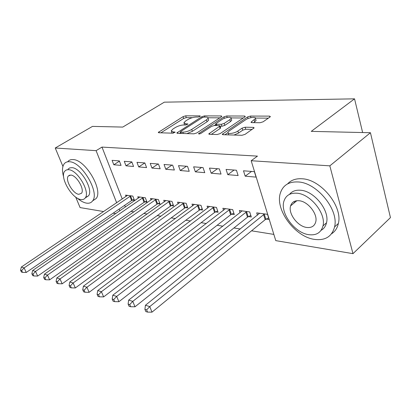 <?xml version="1.0" encoding="UTF-8"?>
<svg xmlns="http://www.w3.org/2000/svg" width="411" height="411" viewBox="0 0 411 411"><rect width="100%" height="100%" fill="white"/><g stroke="black" fill="none" stroke-linecap="round" stroke-linejoin="round"><path stroke-width="0.62" d="M199.936 116.467L200.301 116.102L199.9 115.876L185.68 115.825L183.059 116.642L158.256 132.44L158.759 132.753L172.82 133.179L175.148 132.172L172.913 131.88L171.202 130.811L173.046 128.962L175.101 127.657C177.994 125.987 180.876 125.088 183.748 124.97L185.613 125.001L187.899 124.03L185.644 123.762L183.887 122.719L185.633 120.973L187.632 119.704C190.452 118.075 193.304 117.186 196.181 117.043L198.056 117.053L199.936 116.467M294.374 202.762L294.214 201.452M260.076 122.735L263.107 121.81L269.924 117.063L270.371 116.601L269.595 116.128L250.474 116.061L247.566 116.955L222.3 134.253L222.978 134.705L242.002 135.286L245.084 134.346L254.152 127.862L253.397 127.374L245.115 127.215L242.11 128.134L237.882 131.032C234.501 133.488 226.98 134.407 227.977 132.27L229.359 130.821L245.65 119.765C248.927 117.402 256.464 116.441 255.447 118.543L251.049 122.175L251.784 122.632L260.076 122.735M251.172 160.732L329.833 165.844L352.977 253.664L275.771 240.625L251.172 160.732L257.461 156.123L101.985 147.087L96.102 150.662L116.667 202.798M62.929 166.445L55.238 148.006L92.485 126.388L122.766 127.081L164.323 102.169L354.544 98.84L311.25 131.371L370.439 132.722L329.833 165.844M55.238 148.006L96.102 150.662M221.359 116.827L221.858 116.323L221.226 115.953L204.473 115.892L201.775 116.729L176.797 132.969L177.347 133.318L193.946 133.822L196.797 132.943L221.359 116.827M226.723 115.974L244.602 116.036L245.3 116.457L244.828 116.94L220.106 133.621L217.142 134.525L209.435 134.294L208.798 133.873L220.029 126.002L219.382 125.591L214.383 125.504L211.537 126.383L200.969 133.354C199.623 134.022 198.806 134.135 198.528 133.698L223.923 116.842L226.723 115.974L227.206 117.505M362.636 132.542L354.544 98.84M256.079 120.459L255.878 119.786M226.076 169.409L227.776 174.66L238.118 175.559L236.428 170.236L226.076 169.409M248.491 216.587L251.296 216.982L249.683 211.917L239.387 210.519L240.096 212.698M193.638 166.83L195.353 171.844L204.76 172.661L203.049 167.58L193.638 166.83M215.544 211.901L218.102 212.266L216.469 207.416L207.087 206.142L207.74 208.053M164.061 164.472L165.782 169.275L174.377 170.02L172.656 165.16L164.061 164.472M185.459 207.627L187.796 207.961L186.152 203.306L177.567 202.145L178.174 203.835M136.976 162.319L138.697 166.923L146.578 167.606L144.857 162.946L136.976 162.319M157.875 203.707L160.023 204.015L158.374 199.546L150.488 198.477L151.053 199.982M112.09 160.336L113.801 164.76L121.06 165.392L119.339 160.917L112.09 160.336M132.496 200.1L134.474 200.383L132.83 196.088L125.561 195.102L126.085 196.453M101.985 147.087L122.257 199.027M124.703 205.289L125.381 207.031M130.981 211.398L133.955 211.876M143.824 213.468L147.179 214.008M157.223 215.621L160.978 216.227M171.212 217.876L175.41 218.549M185.834 220.229L190.504 220.984M201.123 222.69L206.312 223.527M217.142 225.269L222.89 226.199M233.931 227.977L240.286 228.999M251.553 230.812L273.854 234.404M144.929 201.868L146.989 202.161L145.34 197.778L137.772 196.756L138.312 198.179M124.276 161.307L125.992 165.818L133.554 166.476L131.833 161.908L124.276 161.307M171.377 205.628L173.617 205.947L171.968 201.385L163.742 200.275L164.328 201.868M150.226 163.373L151.947 168.073L160.177 168.787L158.456 164.03L150.226 163.373M200.167 209.718L202.613 210.067L200.969 205.315L192.004 204.103L192.631 205.896M178.518 165.623L180.234 170.529L189.224 171.31L187.508 166.342L178.518 165.623M231.634 214.193L234.311 214.568L232.688 209.61L222.865 208.279L223.543 210.319M209.476 168.089L211.182 173.216L221.041 174.074L219.34 168.875L209.476 168.089M266.169 219.099L269.113 219.515L267.515 214.331L256.711 212.867L257.445 215.205M243.497 170.796L245.187 176.17L256.053 177.115L254.373 171.664L243.497 170.796M370.439 132.722L390.45 217.619L352.977 253.664M103.664 211.562L80.088 207.581L75.711 197.09M115.779 213.607L113.159 213.165M119.144 209.081L119.837 210.828M113.801 164.76L119.447 161.189M125.992 165.818L131.885 162.037M138.697 166.923L144.806 162.941M151.947 168.073L158.096 163.999M165.782 169.275L171.973 165.104M180.234 170.529L186.466 166.26M195.353 171.844L201.616 167.462M211.182 173.216L217.481 168.726M227.776 174.66L234.1 170.051M245.187 176.17L251.537 171.438M184.118 123.408L184.529 124.985M171.449 131.52L171.896 133.154M192.369 117.669L186.286 117.628L183.671 118.445L160.871 132.815M180.67 132.568L179.412 133.38M219.813 117.844L208.084 117.767M204.154 117.084L202.258 117.674L180.825 131.453L180.424 131.859L180.814 132.106L182.823 132.162C185.798 132.065 188.767 131.145 191.737 129.408L206.425 119.884L208.084 118.214C208.254 117.5 207.617 117.125 206.178 117.094L204.154 117.084M186.892 133.606L192.379 131.315L191.737 129.408M208.449 119.339L208.696 120.094L207.041 121.769L192.379 131.315M231.152 117.916L243.271 117.993M211.388 134.351L220.137 128.499L220.563 127.682M214.311 125.504L215.867 124.482M229.816 119.673L231.136 118.322C231.999 116.395 225.012 117.371 221.817 119.601L215.662 123.85L216.299 124.24L221.298 124.317L224.165 123.434L229.816 119.673L230.427 121.62L231.742 120.264L231.516 119.539M230.427 121.62L224.786 125.391L221.919 126.275L220.106 126.244M255.801 119.724L256.048 120.557L253.649 122.653M228.244 133.118L228.639 134.875M233.998 135.039L238.514 133.077L237.882 131.032M252.2 129.393L245.737 129.249L242.737 130.169L238.514 133.077M227.935 132.686L224.879 134.762M268.362 118.152L255.478 118.07M127.502 195.364L21.336 267.047L24.11 267.9L26.242 272.462L131.612 200.573L134.084 199.361M21.66 270.541L20.55 270.191L21.403 272.015L22.513 272.365L21.66 270.541L24.11 267.9L130.852 195.816M20.55 270.191L21.336 267.047M26.242 272.462L22.513 272.365M139.797 197.028L32.628 270.525L35.531 271.419L37.673 276.069L144.03 202.351L146.583 201.087M33.019 274.116L31.858 273.752L32.721 275.611L33.877 275.976L33.019 274.116L35.531 271.419L143.28 197.501M31.858 273.752L32.628 270.525M37.673 276.069L33.877 275.976M152.599 198.765L44.445 274.163L47.481 275.098L49.644 279.85L156.966 204.205L159.607 202.89M44.907 277.857L43.689 277.476L44.558 279.372L45.775 279.757L44.907 277.857L47.481 275.098L156.226 199.258M43.689 277.476L44.445 274.163M49.644 279.85L45.775 279.757M77.176 198.066C80.505 200.938 83.618 202.628 86.521 203.132C89.223 203.537 91.268 202.772 92.65 200.825C99.868 192.502 81.763 161.79 69.459 161.749C67.204 161.569 65.462 162.247 64.229 163.778C62.164 166.635 61.963 171.017 63.628 176.925M92.634 200.845L96.143 198.534C103.423 190.185 85.411 159.566 73.066 159.576C70.805 159.411 69.048 160.095 67.805 161.631M68.041 169.152L69.68 167.919L71.899 167.662C80.797 167.811 93.729 189.856 88.504 195.821L85.514 197.506M80.957 199.541C82.852 199.818 84.286 199.278 85.257 197.927C90.441 191.978 77.453 169.871 68.575 169.686L66.366 169.938L64.738 171.161C59.389 177.023 71.884 198.754 80.957 199.541M70.81 175.071L68.283 176.036C64.856 179.823 72.963 193.869 78.784 194.305L81.506 193.283C84.861 189.461 76.554 175.261 70.81 175.071M381.285 178.749L378.706 167.796M314.549 239.397C325.271 240.738 331.944 236.572 334.575 226.903C339.06 209.836 316.943 182.654 298.216 181.965C289.108 181.513 283.21 185.063 280.523 192.625C274.445 209.009 294.687 236.875 314.549 239.397M331.507 233.818C335.063 231.552 337.349 228.105 338.366 223.476C342.918 206.425 320.899 179.396 302.167 178.79C295.915 178.364 291.055 180.069 287.592 183.897M289.508 194.352C292.031 191.218 295.72 189.851 300.569 190.242C314.174 190.925 329.905 210.591 326.509 222.793C325.702 226.256 323.894 228.768 321.094 230.324M308.825 234.681C316.372 235.58 321.089 232.662 322.969 225.932C326.329 213.73 310.531 193.956 296.927 193.216C290.212 192.785 285.897 195.384 283.986 201.02C279.814 212.872 294.63 232.98 308.825 234.681M299.085 200.738C294.661 200.409 291.841 202.12 290.608 205.87C288.008 213.54 297.667 226.471 306.75 227.458C311.517 227.977 314.513 226.137 315.73 221.935C317.986 214.116 307.921 201.323 299.085 200.738M295.545 200.958L295.535 201.801M165.941 200.573L56.821 277.975L60.006 278.956L62.179 283.806L170.452 206.132L173.185 204.76M57.36 281.776L56.086 281.381L56.959 283.313L58.234 283.718L57.36 281.776L60.006 278.956L169.728 201.082M56.086 281.381L56.821 277.975M62.179 283.806L58.234 283.718M179.864 202.459L69.793 281.967L73.137 282.999L75.321 287.957L184.524 208.146L187.359 206.718M70.425 285.892L69.089 285.47L69.968 287.448L71.303 287.875L70.425 285.892L73.137 282.999L183.815 202.993M69.089 285.47L69.793 281.967M75.321 287.957L71.303 287.875M194.398 204.426L83.418 286.164L86.927 287.243L89.125 292.313L199.222 210.252L202.161 208.757M84.142 290.207L82.739 289.765L83.618 291.789L85.02 292.236L84.142 290.207L86.927 287.243L198.528 204.986M82.739 289.765L83.418 286.164M89.125 292.313L85.02 292.236M209.589 206.481L97.731 290.572L101.425 291.707L103.634 296.891L214.583 212.451L217.635 210.884M98.563 294.749L97.083 294.281L97.972 296.352L99.447 296.819L98.563 294.749L101.425 291.707L213.91 207.067M97.083 294.281L97.731 290.572M103.634 296.891L99.447 296.819M225.49 208.639L112.799 295.211L116.688 296.408L118.902 301.715L230.663 214.748L233.833 213.114M113.739 299.527L112.188 299.033L113.076 301.15L114.633 301.643L113.739 299.527L116.688 296.408L230.011 209.25M112.188 299.033L112.799 295.211M118.902 301.715L114.633 301.643M242.136 210.894L128.674 300.102L132.779 301.366L134.998 306.796L247.504 217.157L250.808 215.441M129.742 304.561L128.104 304.048L128.997 306.21L130.636 306.734L129.742 304.561L132.779 301.366L246.877 211.537M128.104 304.048L128.674 300.102M134.998 306.796L130.636 306.734M259.593 213.258L145.432 305.26L149.763 306.596L151.988 312.16L265.167 219.685L268.609 217.881M146.635 309.879L144.903 309.334L145.802 311.553L147.534 312.103L146.635 309.879L149.763 306.596L264.566 213.931M144.903 309.334L145.432 305.26M151.988 312.16L147.534 312.103M200.065 116.38L199.9 115.876M174.942 132.44L174.767 131.936M187.678 124.297L187.508 123.793M186.049 124.965L185.644 123.762M173.344 133.128L172.913 131.88M159.175 132.763L158.846 131.844M183.671 118.445L183.059 116.642M186.286 117.628L185.68 115.825M177.701 133.328L177.377 132.383M202.114 117.767L201.775 116.729M204.868 117.089L204.473 115.892M221.478 116.745L221.226 115.953M181.272 133.436L180.814 132.106M183.275 133.498L182.823 132.162M207.041 121.769L206.425 119.884M244.869 116.914L244.602 116.036M209.667 134.299L209.343 133.308M220.137 128.499L219.51 126.537M199.145 133.971L198.919 133.292M224.396 118.327L223.923 116.842M216.715 125.545L216.299 124.24M221.919 126.275L221.298 124.317M224.786 125.391L224.165 123.434M251.815 122.632L251.527 121.677M254.805 121.856L254.204 119.842M242.737 130.169L242.11 128.134M245.737 129.249L245.115 127.215M253.695 128.355L253.397 127.374M223.152 134.71L222.829 133.698M248.044 118.538L247.566 116.955M250.951 117.649L250.474 116.061M269.878 117.099L269.595 116.128M131.612 200.573L129.958 196.294M132.219 200.234L130.575 195.949M144.03 202.351L142.376 197.984M144.646 202.001L142.997 197.634M156.966 204.205L155.312 199.751M157.593 203.846L155.939 199.392M170.452 206.132L168.798 201.59M171.084 205.767L169.435 201.22M184.524 208.146L182.874 203.512M185.166 207.771L183.517 203.132M199.222 210.252L197.578 205.515M199.869 209.862L198.225 205.13M214.583 212.451L212.944 207.612M215.241 212.05L213.602 207.216M230.663 214.748L229.03 209.805M231.326 214.342L229.698 209.399M247.504 217.157L245.886 212.107M248.177 216.741L246.559 211.691M265.167 219.685L263.564 214.516M265.845 219.258L264.247 214.09M180.963 133.426L180.48 132.023M208.696 120.094L208.084 118.214M208.891 134.161L208.798 133.873M220.656 127.965L220.029 126.002M231.742 120.264L231.136 118.322M216.207 125.54L215.749 124.117M251.147 122.488L251.049 122.175M256.048 120.557L255.447 118.543M222.402 134.567L222.3 134.253M92.65 200.825L96.143 198.534M88.504 195.821L85.257 197.927M69.808 175.096L68.283 176.036M334.575 226.903L338.366 223.476M326.509 222.793L322.969 225.932M296.845 200.722L290.608 205.87"/></g></svg>
